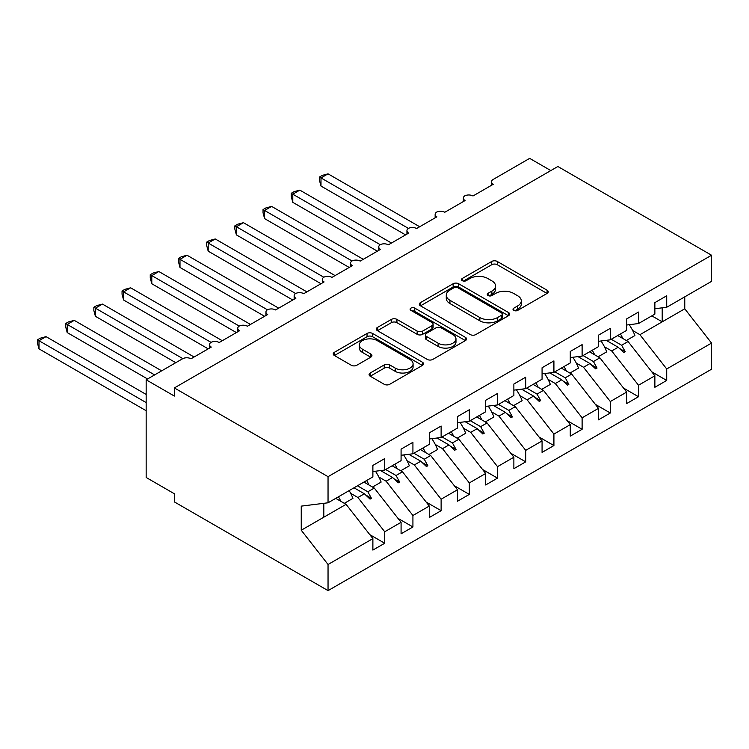 <?xml version="1.0" encoding="UTF-8"?>
<svg xmlns="http://www.w3.org/2000/svg" width="749" height="749" viewBox="0 0 749 749"><rect width="100%" height="100%" fill="white"/><g stroke="black" fill="none" stroke-linecap="round" stroke-linejoin="round"><path stroke-width="1.12" d="M513.814 310.404A2.743 1.582 0 0 0 517.69 310.404L547.098 293.421A3.914 2.256 0 0 0 548.24 291.82A3.914 2.256 0 0 0 547.098 290.228L497.27 261.457A3.914 2.256 0 0 0 491.737 261.457L462.33 278.441A2.743 1.582 0 0 0 461.524 279.555A2.743 1.582 0 0 0 462.33 280.678A2.743 1.582 0 0 0 466.206 280.678L470.007 278.478A12.527 7.228 0 0 1 487.721 278.478L491.878 280.875A12.527 7.228 0 0 1 495.548 285.987A12.527 7.228 0 0 1 491.878 291.108L488.067 293.299A2.743 1.582 0 0 0 487.271 294.423A2.743 1.582 0 0 0 488.067 295.537A2.743 1.582 0 0 0 491.943 295.537L495.754 293.346A12.527 7.228 0 0 1 513.468 293.346L517.615 295.743A12.527 7.228 0 0 1 521.285 300.855A12.527 7.228 0 0 1 517.615 305.966L513.814 308.167A2.743 1.582 0 0 0 513.009 309.281A2.743 1.582 0 0 0 513.814 310.404L513.814 308.167M370.221 373.002A3.914 2.256 0 0 0 369.079 374.603A3.914 2.256 0 0 0 370.221 376.204L384.2 384.274A3.914 2.256 0 0 0 389.742 384.274L422.399 365.409A3.914 2.256 0 0 0 423.55 363.817A3.914 2.256 0 0 0 422.399 362.216L372.581 333.455A3.914 2.256 0 0 0 367.038 333.455L334.382 352.311A3.914 2.256 0 0 0 333.23 353.912A3.914 2.256 0 0 0 334.382 355.503L351.262 365.25A3.914 2.256 0 0 0 356.805 365.25L370.783 357.179A3.914 2.256 0 0 0 371.925 355.588A3.914 2.256 0 0 0 370.783 353.987L362.404 349.156A10.467 6.048 0 0 1 359.342 344.877A10.467 6.048 0 0 1 365.802 339.297A10.467 6.048 0 0 1 377.215 340.608L410.012 359.539A10.467 6.048 0 0 1 413.083 363.817A10.467 6.048 0 0 1 406.613 369.397A10.467 6.048 0 0 1 395.21 368.087L389.742 364.932A3.914 2.256 0 0 0 384.2 364.932L370.221 373.002L370.221 376.204M654.869 308.738L666.713 307.259L711.55 281.371L711.55 255.24L557.865 166.512L174.358 387.935L174.358 396.071L146.158 379.79L182.531 358.79A5.983 3.455 180 0 1 190.995 358.79L211.293 347.068A5.983 3.455 0 0 1 209.542 344.624A5.983 3.455 0 0 1 211.021 342.349A5.983 3.455 180 0 1 219.195 342.508L239.493 330.786A5.983 3.455 0 0 1 237.742 328.343A5.983 3.455 0 0 1 239.221 326.068A5.983 3.455 180 0 1 247.395 326.227L267.693 314.505A5.983 3.455 0 0 1 265.942 312.061A5.983 3.455 0 0 1 267.421 309.786A5.983 3.455 180 0 1 275.595 309.946L295.892 298.224A5.983 3.455 0 0 1 294.142 295.78A5.983 3.455 0 0 1 295.621 293.505A5.983 3.455 180 0 1 303.794 293.664L324.092 281.942A5.983 3.455 0 0 1 322.342 279.499A5.983 3.455 0 0 1 323.821 277.224A5.983 3.455 180 0 1 331.985 277.383L352.292 265.661A5.983 3.455 0 0 1 350.541 263.217A5.983 3.455 0 0 1 352.021 260.952A5.983 3.455 180 0 1 360.185 261.101L380.492 249.38A5.983 3.455 0 0 1 378.741 246.936A5.983 3.455 0 0 1 380.22 244.67A5.983 3.455 180 0 1 388.385 244.82L408.692 233.098A5.983 3.455 0 0 1 406.941 230.664A5.983 3.455 0 0 1 408.42 228.389A5.983 3.455 180 0 1 416.584 228.539L436.892 216.817A5.983 3.455 0 0 1 435.141 214.383A5.983 3.455 0 0 1 436.62 212.107A5.983 3.455 180 0 1 444.784 212.267L465.092 200.545A5.983 3.455 0 0 1 463.341 198.101A5.983 3.455 0 0 1 464.82 195.826A5.983 3.455 180 0 1 472.984 195.985L493.291 184.263A5.983 3.455 0 0 1 491.541 181.82A5.983 3.455 0 0 1 493.291 179.376L529.665 158.376L550.815 170.585M711.55 255.24L328.043 476.664L174.358 387.935M470.288 334.569A3.914 2.256 0 0 0 475.821 334.569L508.487 315.713A3.914 2.256 0 0 0 509.629 314.112A3.914 2.256 0 0 0 508.487 312.52L458.66 283.749A3.914 2.256 0 0 0 453.126 283.749L420.461 302.615A3.914 2.256 0 0 0 419.318 304.206A3.914 2.256 0 0 0 420.461 305.807L470.288 334.569M412.006 310.994A2.743 1.582 0 0 1 414.787 311.378L414.787 308.12L465.438 337.368A3.914 2.256 0 0 1 466.59 338.969A3.914 2.256 0 0 1 465.438 340.561L432.782 359.417A3.914 2.256 0 0 1 427.248 359.417L377.421 330.655L377.421 327.463A3.914 2.256 0 0 0 376.279 329.054A3.914 2.256 0 0 0 377.421 330.655M377.421 327.463L391.399 319.392A3.914 2.256 0 0 1 396.933 319.392L417.146 331.058A3.914 2.256 0 0 0 422.679 331.058L431.948 325.703A3.914 2.256 0 0 0 433.1 324.102A3.914 2.256 0 0 0 431.948 322.51L410.911 310.358A2.743 1.582 0 0 1 410.115 309.243A2.743 1.582 0 0 1 411.8 307.783A2.743 1.582 0 0 1 414.787 308.12M328.043 476.664L328.043 502.794L372.88 476.907L372.88 465.429L384.724 458.585L384.724 470.063L372.88 471.542M369.744 534.608L384.724 543.25L384.724 531.771L401.08 522.325L374.285 488.058L363.92 482.075M350.663 493.301L357.928 497.505L384.724 531.771M384.724 470.063L401.08 460.626L401.08 449.147L412.924 442.313L412.924 453.782L401.08 455.261M397.944 518.327L412.924 526.968L412.924 515.49L429.28 506.052L402.485 471.776L392.12 465.794M378.863 477.019L386.128 481.223L412.924 515.49M412.924 453.782L429.28 444.344L429.28 432.866L441.124 426.031L441.124 437.51L429.28 438.98M426.144 502.045L441.124 510.687L441.124 499.209L457.48 489.771L430.684 455.495L420.32 449.512M407.063 460.738L414.328 464.942L441.124 499.209M441.124 437.51L457.48 428.063L457.48 416.584L469.323 409.75L469.323 421.228L457.48 422.698M454.343 485.764L469.323 494.406L469.323 482.927L485.67 473.49L458.884 439.214L448.52 433.231M435.263 444.457L442.528 448.66L469.323 482.927M469.323 421.228L485.67 411.781L485.67 400.303L497.514 393.468L497.514 404.947L485.67 406.417M482.543 469.483L497.514 478.124L497.514 466.646L513.87 457.208L487.084 422.932L476.72 416.95M463.462 428.185L470.728 432.379L497.514 466.646M497.514 404.947L513.87 395.5L513.87 384.022L525.714 377.187L525.714 388.665L513.87 390.135M510.743 453.201L525.714 461.843L525.714 450.364L542.07 440.927L515.284 406.651L504.92 400.668M491.662 411.903L498.928 416.098L525.714 450.364M525.714 388.665L542.07 379.219L542.07 367.74L553.914 360.906L553.914 372.384L542.07 373.863M538.943 436.92L553.914 445.561L553.914 434.083L570.27 424.646L543.484 390.369L533.119 384.387M519.853 395.622L527.127 399.816L553.914 434.083M553.914 372.384L570.27 362.937L570.27 351.459L582.113 344.624L582.113 356.103L570.27 357.582M567.143 420.638L582.113 429.289L582.113 417.811L598.47 408.364L571.684 374.097L561.319 368.105M548.053 379.34L555.327 383.535L582.113 417.811M582.113 356.103L598.47 346.656L598.47 335.178L610.313 328.343L610.313 339.821L598.47 341.301M595.343 404.357L610.313 413.008L610.313 401.53L626.67 392.083L599.883 357.816L589.519 351.833M576.253 363.059L583.527 367.253L610.313 401.53M610.313 339.821L626.67 330.375L626.67 318.905L638.513 312.061L638.513 323.54L626.67 325.019M623.543 388.076L638.513 396.727L638.513 385.248L654.869 375.801L654.869 387.28L666.713 380.445L666.713 368.967L711.55 343.079L711.55 369.21L328.043 590.624L174.358 501.896L174.358 493.76L146.158 477.478L146.158 379.79M604.452 346.778L611.727 350.972L638.513 385.248M666.713 307.259L666.713 295.78L654.869 302.624L654.869 314.103L638.513 323.54M651.742 371.794L666.713 380.445M632.652 330.496L639.927 334.691L666.713 368.967M328.043 502.794L301.248 506.127L301.248 530.226L346.085 504.339L335.721 498.357M346.085 504.339L372.88 538.606L372.88 550.084L384.724 543.25M412.924 526.968L401.08 533.803L401.08 522.325M441.124 510.687L429.28 517.522L429.28 506.052M469.323 494.406L457.48 501.25L457.48 489.771M497.514 478.124L485.67 484.968L485.67 473.49M525.714 461.843L513.87 468.687L513.87 457.208M553.914 445.561L542.07 452.405L542.07 440.927M582.113 429.289L570.27 436.124L570.27 424.646M610.313 413.008L598.47 419.843L598.47 408.364M638.513 396.727L626.67 403.561L626.67 392.083M301.248 530.226L328.043 564.493L372.88 538.606M328.043 564.493L328.043 590.624M357.928 497.505L364.379 493.778L370.043 499.124L371.457 498.31L367.843 491.784L374.285 488.058M357.479 485.792L367.843 491.784M354.015 487.796L364.379 493.778M386.128 481.223L392.579 477.497L398.243 482.843L399.657 482.028L396.043 475.503L402.485 471.776M385.679 469.52L396.043 475.503M380.595 470.578L392.579 477.497M414.328 464.942L420.779 461.215L426.443 466.561L427.848 465.747L424.243 459.221L430.684 455.495M413.879 453.239L424.243 459.221M408.795 454.297L420.779 461.215M442.528 448.66L448.979 444.934L454.643 450.28L456.047 449.466L452.443 442.94L458.884 439.214M442.079 436.957L452.443 442.94M436.995 438.015L448.979 444.934M470.728 432.379L477.179 428.653L482.843 433.999L484.247 433.184L480.643 426.658L487.084 422.932M470.278 420.676L480.643 426.658M465.195 421.743L477.179 428.653M498.928 416.098L505.378 412.371L511.043 417.717L512.447 416.903L508.833 410.377L515.284 406.651M498.469 404.394L508.833 410.377M493.394 405.462L505.378 412.371M527.127 399.816L533.578 396.099L539.243 401.436L540.647 400.621L537.033 394.096L543.484 390.369M526.669 388.113L537.033 394.096M521.594 389.18L533.578 396.099M555.327 383.535L561.769 379.818L567.442 385.155L568.847 384.34L565.233 377.814L571.684 374.097M554.869 371.832L565.233 377.814M549.794 372.899L561.769 379.818M583.527 367.253L589.969 363.537L595.633 368.873L597.047 368.059L593.433 361.533L599.883 357.816M583.068 355.55L593.433 361.533M577.994 356.618L589.969 363.537M611.727 350.972L618.168 347.255L623.833 352.592L625.246 351.777L621.633 345.252L628.083 341.535L654.869 375.801M611.268 339.269L621.633 345.252M628.083 341.535L617.719 335.552M606.194 340.336L618.168 347.255M639.927 334.691L684.764 308.803L711.55 343.079M651.836 315.853L662.2 321.836L662.2 307.82M684.764 296.838L684.764 308.803M323.811 517.203L323.811 503.319M619.386 348.397L625.246 351.777M591.186 364.679L597.047 368.059M562.986 380.96L568.847 384.34M534.786 397.242L540.647 400.621M506.586 413.514L512.447 416.903M478.386 429.795L484.247 433.184M450.186 446.076L456.047 449.466M421.987 462.358L427.848 465.747M393.787 478.639L399.657 482.028M365.587 494.92L371.457 498.31M514.909 310.788L517.615 309.225A12.527 7.228 0 0 0 521.285 304.113L521.285 300.855M495.548 285.987L495.548 289.245A12.527 7.228 0 0 1 491.878 294.357L489.163 295.93M547.042 293.449L497.27 264.715A3.914 2.256 0 0 0 491.737 264.715L463.425 281.062M508.431 315.741L458.66 287.007A3.914 2.256 0 0 0 453.126 287.007L420.517 305.835M501.568 315.235A2.743 1.582 0 0 0 502.364 314.112A2.743 1.582 0 0 0 501.568 312.998L457.826 287.747A2.743 1.582 0 0 0 453.96 287.747L449.943 290.069A12.527 7.228 0 0 0 446.273 295.181A12.527 7.228 0 0 0 449.943 300.293L479.837 317.548A12.527 7.228 0 0 0 497.551 317.548L501.568 315.235L501.568 318.494A2.743 1.582 0 0 0 502.364 317.37L502.364 314.112M446.273 295.181L446.273 298.439A12.527 7.228 0 0 0 449.943 303.551L449.943 300.293M501.568 318.494L497.551 320.806A12.527 7.228 0 0 1 479.837 320.806L449.943 303.551M377.477 330.683L391.399 322.65L391.399 319.392M433.1 324.102L433.1 327.36A3.914 2.256 0 0 1 431.948 328.961L422.679 334.316A3.914 2.256 0 0 1 417.146 334.316L396.933 322.65A3.914 2.256 0 0 0 391.399 322.65M414.787 311.378L465.391 340.598M438.109 343.164A10.467 6.048 0 0 0 449.522 344.474A10.467 6.048 0 0 0 455.982 338.885A10.467 6.048 0 0 0 452.92 334.616L441.358 327.94A3.914 2.256 0 0 0 435.824 327.94L426.556 333.296A3.914 2.256 0 0 0 425.404 334.887A3.914 2.256 0 0 0 426.556 336.488L438.109 343.164L438.109 346.413A10.467 6.048 0 0 0 449.522 347.723A10.467 6.048 0 0 0 455.982 342.143L455.982 338.885M425.404 334.887L425.404 338.145A3.914 2.256 0 0 0 426.556 339.746L426.556 336.488M438.109 346.413L426.556 339.746M413.083 363.817L413.083 367.076A10.467 6.048 0 0 1 406.613 372.656A10.467 6.048 0 0 1 395.21 371.345L389.742 368.19A3.914 2.256 0 0 0 384.2 368.19L370.278 376.232M359.342 344.877L359.342 348.135A10.467 6.048 0 0 0 362.404 352.414L362.404 349.156M370.727 357.217L362.404 352.414M422.352 365.446L372.581 336.713A3.914 2.256 0 0 0 367.038 336.713L334.428 355.532M319.439 177.017L320.993 177.916L320.993 186.052L319.439 180.266L319.439 177.017L322.257 175.388L328.043 173.843L320.993 177.916L408.42 228.389M320.993 186.052L405.584 234.896M328.043 173.843L419.683 226.75M620.453 333.97A31.907 18.416 60 0 1 622.831 338.501M629.216 324.701A31.907 18.416 60 0 1 634.927 335.552L626.323 340.523M618.056 335.355A27.114 15.654 60 0 1 618.393 335.945M291.239 193.298L292.793 194.188L292.793 202.333L291.239 196.547L291.239 193.298L294.057 191.669L299.843 190.124L292.793 194.188L380.22 244.67M292.793 202.333L377.393 251.177M299.843 190.124L391.493 243.032M592.253 350.251A31.907 18.416 60 0 1 594.631 354.783M601.016 340.982A31.907 18.416 60 0 1 606.727 351.833L598.123 356.796M589.856 351.637A27.114 15.654 60 0 1 590.193 352.217M263.039 209.58L264.594 210.469L264.594 218.614L263.039 212.828L263.039 209.58L265.858 207.95L271.644 206.406L264.594 210.469L352.021 260.952M264.594 218.614L349.193 267.459M271.644 206.406L363.293 259.313M564.053 366.533A31.907 18.416 60 0 1 566.431 371.064M572.816 357.264A31.907 18.416 60 0 1 578.528 368.115L569.933 373.077M561.656 367.909A27.114 15.654 60 0 1 562.003 368.499M234.849 225.861L236.394 226.75L236.394 234.896L234.849 229.11L234.849 225.861L237.658 224.232L243.444 222.687L236.394 226.75L323.821 277.233M236.394 234.896L320.993 283.731M243.444 222.687L335.093 275.595M535.853 382.814A31.907 18.416 60 0 1 538.231 387.345M544.617 373.545A31.907 18.416 60 0 1 550.328 384.396L541.733 389.358M533.457 384.19A27.114 15.654 60 0 1 533.803 384.78M206.649 242.142L208.194 243.032L208.194 251.177L206.649 245.391L206.649 242.142L209.458 240.513L215.244 238.968L208.194 243.032L295.621 293.505M208.194 251.177L292.793 300.012M215.244 238.968L306.893 291.876M507.653 399.095A31.907 18.416 60 0 1 510.032 403.617M516.417 389.826A31.907 18.416 60 0 1 522.128 400.678L513.533 405.64M505.257 400.472A27.114 15.654 60 0 1 505.603 401.061M178.449 258.424L179.994 259.313L179.994 267.459L178.449 261.673L178.449 258.424L181.267 256.795L187.044 255.24L179.994 259.313L267.421 309.786M179.994 267.459L264.594 316.293M187.044 255.24L278.694 308.157M479.454 415.377A31.907 18.416 60 0 1 481.832 419.899M488.226 406.098A31.907 18.416 60 0 1 493.928 416.959L485.333 421.921M477.057 416.753A27.114 15.654 60 0 1 477.403 417.343M150.249 274.705L151.794 275.595L151.794 283.74L150.249 277.954L150.249 274.705L153.068 273.076L158.844 271.522L151.794 275.595L239.221 326.068M151.794 283.74L236.394 332.575M158.844 271.522L250.494 324.439M451.254 431.658A31.907 18.416 60 0 1 453.632 436.18M460.026 422.38A31.907 18.416 60 0 1 465.728 433.24L457.133 438.202M448.857 433.034A27.114 15.654 60 0 1 449.203 433.624M122.05 290.977L123.594 291.876L123.594 300.012L122.05 294.235L122.05 290.977L124.868 289.357L130.644 287.803L123.594 291.876L211.021 342.349M123.594 300.012L208.194 348.856M130.644 287.803L222.294 340.72M423.054 447.939A31.907 18.416 60 0 1 425.432 452.462M431.827 438.661A31.907 18.416 60 0 1 437.538 449.522L428.934 454.484M420.666 449.316A27.114 15.654 60 0 1 421.004 449.906M93.85 307.259L95.395 308.157L95.395 316.293L93.85 310.517L93.85 307.259L96.668 305.639L102.444 304.085L95.395 308.157L182.822 358.631M95.395 316.293L175.762 362.694M102.444 304.085L194.094 357.001M394.854 464.211A31.907 18.416 60 0 1 397.232 468.743M403.627 454.943A31.907 18.416 60 0 1 409.338 465.803L400.734 470.765M392.467 465.597A27.114 15.654 60 0 1 392.804 466.187M65.65 323.54L67.195 324.439L67.195 332.575L65.65 326.798L65.65 323.54L68.468 321.92L74.245 320.366L67.195 324.439L154.612 374.903M67.195 332.575L147.562 378.975M74.245 320.366L161.662 370.839M366.654 480.493A31.907 18.416 60 0 1 369.032 485.024M375.427 471.224A31.907 18.416 60 0 1 381.138 482.075L372.534 487.047M364.267 481.879A27.114 15.654 60 0 1 364.604 482.468M37.45 339.821L38.995 340.72L38.995 348.856L37.45 343.079L37.45 339.821L40.268 338.202L46.045 336.647L38.995 340.72L146.158 402.588M38.995 348.856L146.158 410.724M46.045 336.647L146.158 394.442M338.454 496.774A31.907 18.416 60 0 1 340.832 501.306M349.174 490.595A31.907 18.416 60 0 1 352.938 498.357L344.334 503.328M336.067 498.16A27.114 15.654 60 0 1 336.404 498.75M517.615 309.225L517.615 305.966M488.067 295.537L488.067 293.299M491.878 294.357L491.878 291.108M462.33 280.678L462.33 278.441M491.737 264.715L491.737 261.457M497.27 264.715L497.27 261.457M547.098 293.421L547.098 290.228M420.461 305.807L420.461 302.615M453.126 287.007L453.126 283.749M458.66 287.007L458.66 283.749M508.487 315.713L508.487 312.52M479.837 320.806L479.837 317.548M497.551 320.806L497.551 317.548M396.933 322.65L396.933 319.392M417.146 334.316L417.146 331.058M422.679 334.316L422.679 331.058M431.948 328.961L431.948 325.703M465.438 340.561L465.438 337.368M384.2 368.19L384.2 364.932M389.742 368.19L389.742 364.932M395.21 371.345L395.21 368.087M370.783 357.179L370.783 353.987M334.382 355.503L334.382 352.311M367.038 336.713L367.038 333.455M372.581 336.713L372.581 333.455M422.399 365.409L422.399 362.216M491.541 185.275L491.541 181.82M463.341 201.556L463.341 198.101M435.141 217.837L435.141 214.383M406.941 234.109L406.941 230.664M378.741 250.391L378.741 246.936M350.541 266.672L350.541 263.217M322.342 282.953L322.342 279.499M294.142 299.235L294.142 295.78M265.942 315.516L265.942 312.061M237.742 331.798L237.742 328.343M209.542 348.079L209.542 344.624"/></g></svg>
